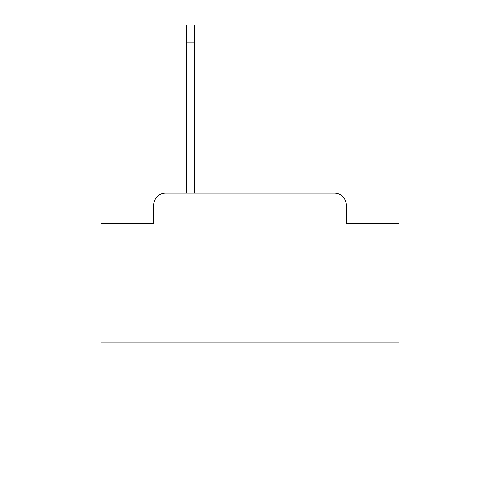 <?xml version="1.0" encoding="UTF-8"?>
<svg xmlns="http://www.w3.org/2000/svg" width="500" height="500" viewBox="0 0 500 500"><rect width="100%" height="100%" fill="white"/><g stroke="black" fill="none" stroke-linecap="round" stroke-linejoin="round"><path stroke-width="0.75" d="M153.744 205L153.744 223.475L153.744 205A11.919 11.919 0 0 1 165.662 193.081L186.525 193.081L186.525 25L194.269 25L194.269 193.081L203.512 193.081M399.006 342.088L100.994 342.088L100.994 475L399.006 475L399.006 223.475L346.256 223.475L346.256 205A11.919 11.919 0 0 0 334.338 193.081L165.662 193.081M100.994 342.088L100.994 223.475L153.744 223.475M296.488 193.081L334.338 193.081M346.256 223.475L346.256 205M186.525 42.881L194.269 42.881"/></g></svg>
